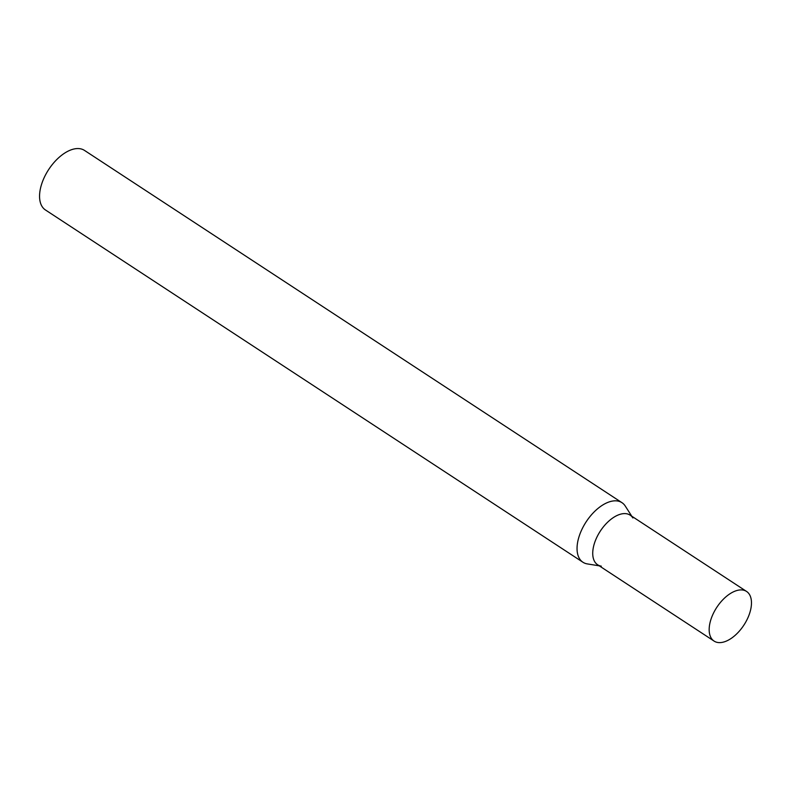 <?xml version="1.0" encoding="UTF-8"?>
<svg xmlns="http://www.w3.org/2000/svg" width="791" height="791" viewBox="0 0 791 791"><rect width="100%" height="100%" fill="white"/><g stroke="black" fill="none" stroke-linecap="round" stroke-linejoin="round"><path stroke-width="1.19" d="M746.585 591.46L630.14 515.139A29.663 16.196 123.2 0 0 596.157 538.77A29.663 16.196 123.2 0 0 597.62 564.764L714.065 641.076A29.663 16.196 123.2 0 0 748.049 617.455A29.663 16.196 123.2 0 0 746.585 591.46A29.663 16.196 123.2 0 0 712.592 615.082A29.663 16.196 123.2 0 0 714.065 641.076M599.252 565.832L587.337 563.914A35.605 19.439 -56.8 0 1 582.918 562.233A35.605 19.439 -56.8 0 1 583.461 526.341A35.605 19.439 -56.8 0 1 616.308 500.851A35.605 19.439 -56.8 0 1 621.953 502.671A35.605 19.439 -56.8 0 1 625.256 506.042L631.772 516.207M582.918 562.233L45.433 209.961A35.605 19.439 -56.8 0 1 45.967 174.079A35.605 19.439 -56.8 0 1 78.823 148.589A35.605 19.439 -56.8 0 1 84.469 150.399L621.953 502.671M601.298 566.158A29.663 16.196 -56.8 0 1 596.503 537.989A29.663 16.196 -56.8 0 1 625.434 513.626A29.663 16.196 -56.8 0 1 632.889 517.957"/></g></svg>
